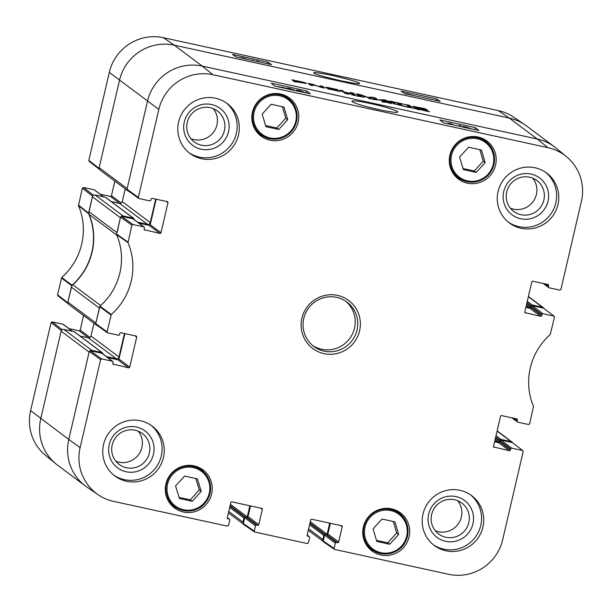 <?xml version="1.0" encoding="UTF-8"?>
<svg xmlns="http://www.w3.org/2000/svg" width="612" height="612" viewBox="0 0 612 612"><rect width="100%" height="100%" fill="white"/><g stroke="black" fill="none" stroke-linecap="round" stroke-linejoin="round"><path stroke-width="0.92" d="M369.113 107.337L380.052 109.885M128.007 242.627L131.878 225.224L132.972 224.52L121.627 216.342L120.533 217.046L116.617 234.641A62.286 61.101 -53.2 0 1 99.978 306.145L95.724 323.664L96.069 324.605L107.414 332.783L107.069 331.842L111.277 314.514A62.891 61.697 126.8 0 0 128.007 242.627L116.617 234.641M134.923 335.789L136.698 337.113A0.926 0.903 126.8 0 0 136.017 336.026L120.931 332.744A0.926 0.903 126.8 0 0 119.837 333.441L119.577 334.565A0.926 0.903 -53.2 0 1 118.483 335.269L107.414 332.783M136.698 337.113L129.713 367.131L118.95 359.076A0.926 0.903 -53.2 0 1 117.856 359.78L128.619 367.827A0.926 0.903 126.8 0 0 129.713 367.131M128.619 367.827L112.937 364.102M112.432 361.248L101.699 358.915L90.354 350.737L101.669 353.2L112.432 361.248A0.926 0.903 -53.2 0 1 113.113 362.335L112.853 363.459A0.926 0.903 126.8 0 0 113.534 364.545M229.064 519.129L227.955 518.884A0.926 0.903 126.8 0 1 227.282 517.798L229.064 519.129A0.926 0.903 -53.2 0 1 229.745 520.215L228.528 525.456L227.435 526.152L113.618 501.381A45.533 44.668 -53.2 0 1 98.241 494.779A45.533 44.668 -53.2 0 1 80.118 447.64L100.605 359.619L101.699 358.915M227.282 517.798L230.823 502.567A0.926 0.903 126.8 0 1 231.917 501.863L261.645 508.335A0.926 0.903 126.8 0 1 262.326 509.421L258.784 524.652L248.013 516.597A0.926 0.903 -53.2 0 1 246.919 517.301L257.683 525.356A0.926 0.903 126.8 0 0 258.784 524.652M257.683 525.356L256.573 525.111L245.81 517.063A0.926 0.903 126.8 0 0 244.716 517.767L255.479 525.815A0.926 0.903 -53.2 0 1 256.573 525.111M255.479 525.815L254.263 531.055L243.362 523.589L243.721 524.545L254.623 532.004L254.263 531.055M307.147 535.171L308.93 536.51A0.926 0.903 -53.2 0 1 309.611 537.596L308.394 542.836L307.3 543.54L254.623 532.004M308.93 536.51L307.232 535.821M340.417 525.478L342.192 526.802A0.926 0.903 126.8 0 0 341.511 525.716L311.783 519.244A0.926 0.903 126.8 0 0 310.689 519.948L307.147 535.179A0.926 0.903 126.8 0 0 307.821 536.265M342.192 526.802L338.65 542.033L327.879 533.985A0.926 0.903 -53.2 0 1 326.785 534.689L337.549 542.737A0.926 0.903 126.8 0 0 338.65 542.033M337.549 542.737L336.439 542.492L325.676 534.444A0.926 0.903 126.8 0 0 324.582 535.148L335.345 543.196A0.926 0.903 -53.2 0 1 336.439 542.492M335.345 543.196L334.129 548.436L323.228 540.97L323.587 541.926L334.496 549.392L334.129 548.436M522.503 450.501L511.762 448.16L500.998 440.112L512.313 442.575L522.855 450.662L523.176 451.587L502.697 539.616A45.533 44.668 -53.2 0 1 448.619 574.293L334.489 549.392M510.668 448.864L510.408 449.981L499.644 441.933L499.905 440.816L510.668 448.864A0.926 0.903 -53.2 0 1 511.762 448.16M494.603 441.78L498.551 442.637L509.314 450.684A0.926 0.903 126.8 0 0 510.408 449.981M509.314 450.684L493.632 446.959M515.618 418.639L517.392 419.97A0.926 0.903 126.8 0 0 516.712 418.883L501.626 415.594A0.926 0.903 126.8 0 0 500.532 416.298L493.547 446.316A0.926 0.903 126.8 0 0 494.228 447.403M517.392 419.97L517.132 421.087L513.139 418.103M553.776 316.106L543.043 313.772L532.272 305.717L543.586 308.18L554.128 316.274L554.449 317.192L550.242 334.519A62.891 61.697 126.8 0 0 533.511 406.406L529.64 423.81L528.546 424.514L517.813 422.181A0.926 0.903 -53.2 0 1 517.132 421.087M541.941 314.469L541.681 315.593L530.918 307.538L531.178 306.421L541.941 314.469A0.926 0.903 -53.2 0 1 543.043 313.772M525.876 307.385L529.824 308.241L540.587 316.297A0.926 0.903 126.8 0 0 541.681 315.593M540.587 316.297L524.912 312.571M546.891 284.251L548.666 285.575A0.926 0.903 126.8 0 0 547.992 284.488L532.907 281.206A0.926 0.903 126.8 0 0 531.805 281.91L524.821 311.921A0.926 0.903 126.8 0 0 525.501 313.007M548.666 285.575L548.406 286.699L544.412 283.708M166.196 201.394L167.971 202.717A0.926 0.903 126.8 0 0 167.29 201.631L152.204 198.349A0.926 0.903 126.8 0 0 151.11 199.053L150.85 200.17A0.926 0.903 -53.2 0 1 149.756 200.874L139.023 198.54L138.343 197.447L158.829 109.418A45.533 44.668 -53.2 0 1 212.907 74.74L547.901 147.653A45.533 44.668 -53.2 0 1 566.429 156.611A45.533 44.668 -53.2 0 1 581.4 201.394L560.913 289.422L559.819 290.119L549.086 287.785A0.926 0.903 -53.2 0 1 548.406 286.699M167.971 202.717L160.987 232.736L150.223 224.68A0.926 0.903 -53.2 0 1 149.129 225.384L159.893 233.44A0.926 0.903 126.8 0 0 160.987 232.736M159.893 233.44L144.21 229.714M121.627 216.342L132.942 218.805L143.705 226.853A0.926 0.903 -53.2 0 1 144.386 227.947L144.126 229.064A0.926 0.903 126.8 0 0 144.807 230.158M143.705 226.853L132.972 224.52M467.377 183.164A23.761 23.31 -53.2 0 1 458.518 179.125A23.761 23.31 -53.2 0 1 454.081 146.13A23.761 23.31 -53.2 0 1 486.976 141.066A23.761 23.31 -53.2 0 1 493.976 169.776A23.761 23.31 -53.2 0 1 467.377 183.164M380.855 554.985A23.761 23.31 -53.2 0 1 371.989 550.945A23.761 23.31 -53.2 0 1 367.552 517.951A23.761 23.31 -53.2 0 1 400.455 512.887A23.761 23.31 -53.2 0 1 407.447 541.597A23.761 23.31 -53.2 0 1 380.855 554.985M183.409 512.014A23.761 23.31 -53.2 0 1 174.542 507.968A23.761 23.31 -53.2 0 1 170.105 474.981A23.761 23.31 -53.2 0 1 203.008 469.909A23.761 23.31 -53.2 0 1 210 498.619A23.761 23.31 -53.2 0 1 183.409 512.014M269.93 140.194A23.761 23.31 -53.2 0 1 261.072 136.147A23.761 23.31 -53.2 0 1 256.635 103.16A23.761 23.31 -53.2 0 1 289.53 98.088A23.761 23.31 -53.2 0 1 296.529 126.799A23.761 23.31 -53.2 0 1 269.93 140.194M520.988 228.253A31.143 30.554 -53.2 0 1 509.368 222.952A31.143 30.554 -53.2 0 1 503.554 179.714A31.143 30.554 -53.2 0 1 546.677 173.074A31.143 30.554 -53.2 0 1 555.841 210.696A31.143 30.554 -53.2 0 1 520.988 228.253M445.926 550.792A31.143 30.554 -53.2 0 1 434.313 545.499A31.143 30.554 -53.2 0 1 428.499 502.253A31.143 30.554 -53.2 0 1 471.615 495.613A31.143 30.554 -53.2 0 1 480.787 533.243A31.143 30.554 -53.2 0 1 445.926 550.792M126.462 481.262A31.143 30.554 -53.2 0 1 114.849 475.968A31.143 30.554 -53.2 0 1 109.035 432.73A31.143 30.554 -53.2 0 1 152.151 426.082A31.143 30.554 -53.2 0 1 161.323 463.712A31.143 30.554 -53.2 0 1 126.462 481.262M201.516 158.722A31.143 30.554 -53.2 0 1 189.904 153.421A31.143 30.554 -53.2 0 1 184.09 110.183A31.143 30.554 -53.2 0 1 227.213 103.543A31.143 30.554 -53.2 0 1 236.377 141.165A31.143 30.554 -53.2 0 1 201.516 158.722M337.533 295.397A29.988 29.422 126.8 0 0 302.397 333.639A29.988 29.422 126.8 0 0 352.351 344.51A29.988 29.422 126.8 0 0 337.533 295.397M265.906 126.653L262.158 114.069L271.116 104.254L283.976 107.054L287.724 119.638L278.766 129.453L265.906 126.653M184.595 476.075L197.378 478.859L201.249 491.398L192.237 501.274L179.454 498.489L175.575 485.951L184.595 476.075M376.824 541.444L373.075 528.867L382.041 519.045L394.901 521.845L398.649 534.429L389.683 544.244L376.824 541.444M463.353 169.623L459.604 157.047L468.562 147.224L481.422 150.024L485.171 162.608L476.213 172.423L463.353 169.623M144.05 227.014L133.286 218.958A0.926 0.903 126.8 0 0 132.942 218.805M138.901 223.158L149.129 225.384M150.223 224.68L156.152 199.206M566.429 156.611L556.048 148.089A46.137 45.257 126.8 0 0 537.267 139.016L202.274 66.104A46.137 45.257 126.8 0 0 147.484 101.24L126.998 189.269L127.342 190.21L138.687 198.387M530.918 307.538A0.926 0.903 -53.2 0 1 529.824 308.241M532.272 305.717A0.926 0.903 126.8 0 0 531.178 306.421M554.128 316.274L543.586 308.18M499.644 441.933A0.926 0.903 -53.2 0 1 498.551 442.637M500.998 440.112A0.926 0.903 126.8 0 0 499.905 440.816M522.855 450.662L512.313 442.575M323.228 540.97L324.582 535.148M325.676 534.444L326.785 534.689M327.879 533.985L330.373 523.291M243.362 523.589L244.716 517.767M245.81 517.063L246.919 517.301M248.013 516.597L250.507 505.91M90.354 350.737L89.26 351.441L68.773 439.462A46.137 45.257 126.8 0 0 87.134 487.228L98.241 494.779M112.776 361.409L102.013 353.353A0.926 0.903 126.8 0 0 101.669 353.2M107.628 357.553L117.856 359.78M118.95 359.076L124.879 333.601M463.024 168.53L474.277 170.977L483.235 161.163L479.816 149.672M476.213 172.423L474.277 170.977M485.171 162.608L483.235 161.163M487.588 143.124A23.761 23.31 126.8 0 0 484.536 139.467M456.292 177.228A23.761 23.31 126.8 0 0 460.66 179.132M376.502 540.35L387.748 542.798L396.706 532.976L393.287 521.493M389.683 544.244L387.748 542.798M398.649 534.429L396.706 532.976M401.067 514.944A23.761 23.31 126.8 0 0 398.007 511.288M369.77 549.048A23.761 23.31 126.8 0 0 374.139 550.953M265.577 125.552L276.823 128L285.789 118.185L282.369 106.702M278.766 129.453L276.823 128M287.724 119.638L285.789 118.185M290.142 100.146A23.761 23.31 126.8 0 0 287.089 96.497M258.845 134.257A23.761 23.31 126.8 0 0 263.214 136.155M179.117 497.388L190.301 499.82L199.313 489.944L195.779 478.507M192.237 501.274L190.301 499.82M201.249 491.398L199.313 489.944M203.62 471.967A23.761 23.31 126.8 0 0 200.56 468.318M172.324 506.078A23.761 23.31 126.8 0 0 176.692 507.975M451.687 124.603L447.686 123.287L450.99 123.693L453.324 124.955M450.784 124.404L450.891 123.953M447.586 123.708L447.686 123.287M458.312 126.041L459.298 125.483L460.614 125.774L459.635 126.332M460.446 126.508L460.614 125.774M464.141 126.875L468.471 127.824L464.118 126.837M464.584 127.556L469.259 128.428M462.901 127.189L464.913 127.304L462.42 126.447L462.312 126.914M462.374 126.929L462.465 126.516L465.732 126.906L470.138 128.512M470.154 128.191L468.616 128.115L471.676 129.101M283.195 87.929L284.144 88.136M281.451 87.554L283.241 87.707M278.376 86.973L280.395 87.317M276.876 86.552L284.075 87.646L285.353 88.403M287.992 88.419L292.322 89.375L287.961 88.38M288.436 89.1L293.844 90.285M286.753 88.732L288.757 88.855L286.271 87.99L286.133 88.572M286.194 88.587L286.317 88.067L289.583 88.449L293.982 90.063M294.005 89.742L292.459 89.658L295.527 90.653M298.878 91.341L298.488 90.607L300.125 90.874L303.912 92.443M298.358 91.004L298.488 90.607L298.388 91.027M297.218 90.981L296.675 90.637C295.956 90.048 297.042 90.071 299.934 90.698L305.572 92.802M296.629 90.851L296.453 90.331L296.346 90.79M443.417 122.805L439.867 119.921L475.363 127.648L478.913 130.524L443.417 122.805M475.363 127.648L474.897 129.652M274.811 86.108L271.261 83.224L306.757 90.951L310.307 93.827L274.811 86.108M306.757 90.951L306.291 92.955M371.124 103.657C358.334 100.972 351.931 100.23 351.923 101.447C354.042 103.229 362.855 105.922 378.354 109.525C390.739 112.034 397.127 112.899 397.509 112.111C399.82 111.652 389.11 107.635 371.124 103.657M531.071 174.053A23.011 22.575 126.8 0 0 504.104 203.406A23.011 22.575 126.8 0 0 542.439 211.744A23.011 22.575 126.8 0 0 531.071 174.053M529.663 177.212A19.324 18.957 -53.2 0 1 540.472 207.323A19.324 18.957 -53.2 0 1 508.037 188.098A19.324 18.957 -53.2 0 1 529.663 177.212M510.347 208.179A19.324 18.957 126.8 0 0 532.777 178.184M508.312 222.125A31.143 30.554 126.8 0 0 518.831 226.639A31.143 30.554 126.8 0 0 553.393 209.709A31.143 30.554 126.8 0 0 545.583 172.293M211.607 104.53A23.011 22.575 126.8 0 0 184.64 133.875A23.011 22.575 126.8 0 0 222.967 142.214A23.011 22.575 126.8 0 0 211.607 104.53M210.199 107.681A19.324 18.957 -53.2 0 1 221.008 137.792A19.324 18.957 -53.2 0 1 188.565 118.567A19.324 18.957 -53.2 0 1 210.199 107.681M190.883 138.649A19.324 18.957 126.8 0 0 213.313 108.653M188.848 152.595A31.143 30.554 126.8 0 0 199.367 157.108A31.143 30.554 126.8 0 0 233.929 140.179A31.143 30.554 126.8 0 0 226.119 102.762M136.545 427.069A23.011 22.575 126.8 0 0 109.579 456.414A23.011 22.575 126.8 0 0 147.913 464.76A23.011 22.575 126.8 0 0 136.545 427.069M135.137 430.221A19.324 18.957 -53.2 0 1 145.954 460.339A19.324 18.957 -53.2 0 1 113.511 441.114A19.324 18.957 -53.2 0 1 135.137 430.221M115.821 461.196A19.324 18.957 126.8 0 0 138.258 431.192M113.786 475.134A31.143 30.554 126.8 0 0 124.312 479.655A31.143 30.554 126.8 0 0 158.868 462.718A31.143 30.554 126.8 0 0 151.057 425.302M456.009 496.6A23.011 22.575 126.8 0 0 429.043 525.945A23.011 22.575 126.8 0 0 467.377 534.291A23.011 22.575 126.8 0 0 456.009 496.6M454.601 499.752A19.324 18.957 -53.2 0 1 465.418 529.87A19.324 18.957 -53.2 0 1 432.975 510.645A19.324 18.957 -53.2 0 1 454.601 499.752M435.285 530.726A19.324 18.957 126.8 0 0 457.722 500.723M433.25 544.665A31.143 30.554 126.8 0 0 443.776 549.186A31.143 30.554 126.8 0 0 478.339 532.249A31.143 30.554 126.8 0 0 470.521 494.833M336.654 297.371A27.685 27.157 -53.2 0 1 346.981 302.083A27.685 27.157 -53.2 0 1 352.152 340.517A27.685 27.157 -53.2 0 1 313.818 346.423A27.685 27.157 -53.2 0 1 305.671 312.969A27.685 27.157 -53.2 0 1 336.654 297.371M312.594 345.443A27.685 27.157 126.8 0 0 349.636 338.635A27.685 27.157 126.8 0 0 345.696 301.18M62.21 329.684L52.181 321.881L51.087 322.578L30.6 410.606A45.533 44.668 126.8 0 0 45.571 455.389L55.952 463.911A46.137 45.257 -53.2 0 1 40.782 418.532L61.269 330.503L62.049 329.792M52.181 321.881L62.914 324.215L72.346 331.268M72.537 331.314L63.258 324.368A0.926 0.903 126.8 0 0 62.914 324.215M68.873 328.567L79.093 330.794L88.503 337.832M90.018 337.442L80.195 330.09A0.926 0.903 -53.2 0 1 79.093 330.794M80.195 330.09L83.592 315.501M93.491 195.289L83.454 187.486L82.36 188.19L78.489 205.594A62.891 61.697 -53.2 0 1 61.758 277.481L57.551 294.808L57.872 295.726L68.054 303.651L67.733 302.733L71.986 285.207A62.286 61.101 126.8 0 0 88.625 213.71L92.542 196.115L93.322 195.396M83.454 187.486L94.187 189.819L103.619 196.873M103.81 196.919L94.531 189.98A0.926 0.903 126.8 0 0 94.187 189.819M100.146 194.18L110.374 196.406L119.776 203.436M121.291 203.046L111.468 195.702A0.926 0.903 -53.2 0 1 110.374 196.406M111.468 195.702L114.865 181.114M88.824 160.413L89.145 161.339L99.328 169.256L99.006 168.338L119.493 80.31A46.137 45.257 -53.2 0 1 174.282 45.173L509.283 118.078A46.137 45.257 -53.2 0 1 524.866 124.772L513.759 117.221A45.533 44.668 126.8 0 0 498.382 110.619L163.381 37.707A45.533 44.668 126.8 0 0 109.303 72.384L88.824 160.413L99.006 168.338M257.683 61.621L256.803 61.024L258.44 61.376L259.32 61.98M256.719 61.414L256.803 61.024M251.379 60.251L253.353 60.251L252.702 60.542M253.253 60.657L253.353 60.251M241.732 58.155L246.231 59.134M239.896 57.75L239.231 57.605M239.3 57.62L243.056 58.01L248.074 59.532M426.656 98.394L429.119 98.937M430.182 99.167L432.73 99.718M425.975 98.379L425.348 98.119M425.447 98.134L433.939 99.985M417.101 96.321L422.372 97.469M415.227 95.916L424.078 97.836M407.11 94.309C406.59 93.888 407.179 93.881 408.862 94.271L412.419 95.464M405.427 93.942C404.685 93.437 405.756 93.498 408.648 94.126L414.102 95.832M267.964 62.164L271.598 64.65L236.094 56.924L232.461 54.437L267.964 62.164L267.589 63.778M436.57 98.861L440.204 101.347L404.708 93.621L401.074 91.134L436.57 98.861L436.195 100.475M340.41 80.677C353.461 83.309 359.825 84.257 359.504 83.53C360.659 82.719 351.823 80.08 333.005 75.613C319.296 72.797 312.9 71.91 313.811 72.958C313.742 73.891 322.608 76.462 340.41 80.677M414.469 108.477L410.224 107.429L414.462 108.508M350.271 94.041L349.49 93.904L350.255 94.095M348.825 94.171L344.38 92.948L346.14 93.024L344.931 93.322L348.763 94.194M345.176 92.802L345.084 93.2M417.644 108.875L418.118 109.013L417.644 108.875M417.919 108.974L421.569 109.755L417.315 109.517L419.427 109.594L414.026 108.133L417.889 109.112M416.397 108.638L415.77 108.829M394.22 103.742L401.495 105.593L394.204 103.81M401.418 105.608L409.329 107.046L409.68 107.521L401.403 105.692M409.329 107.046L409.229 107.452M393.371 103.734L394.671 103.902L393.355 103.788M354.317 95.12L351.693 94.768L354.272 95.38M354.616 95.021L356.475 95.885M356.482 95.832L354.555 95.411M355.067 95.036L354.952 95.533M354.799 94.99L354.692 95.449M357.125 95.985L364.324 97.262L357.11 96.046M357.209 95.939L359.672 96.291L357.209 95.939A10.259 0.811 -166.9 0 1 357.263 95.946M357.722 95.977L359.022 96.138L357.714 96.03M389.607 102.885L387.763 102.709L391.443 103.535M391.458 103.367L389.569 102.977M426.732 110.994L428.033 111.162L426.717 111.047M427.581 111.009L426.312 111.07L429.586 111.744L425.83 110.979L427.566 111.07M425.638 110.902L421.997 110.053L425.768 110.902M368.944 98.234L376.77 99.963M372.471 99.022L368.883 98.586M376.785 99.894L372.387 99.251M382.676 101.584L382.638 102.02L382.018 101.867L382.982 101.47L383.67 101.737M382.982 101.47L383.043 101.959M383.005 101.515L382.898 101.982M382.829 101.997L382.928 101.546L382.821 101.997M382.875 101.607L382.783 101.997M383.701 101.6L387.427 102.395L382.638 102.02M128.895 191.334L128.849 191.319A2.31 2.264 -53.2 0 1 127.992 190.929L100.001 169.998A2.31 2.264 126.8 0 1 99.159 167.665L127.151 188.595L147.484 101.24A46.137 45.257 -53.2 0 1 202.274 66.104L537.267 139.016A46.137 45.257 -53.2 0 1 554.48 146.865L526.488 125.927A46.137 45.257 -53.2 0 0 509.283 118.078L498.382 110.619M99.159 167.665L119.493 80.31A46.137 45.257 -53.2 0 1 174.282 45.173L509.283 118.078L537.267 139.016L547.901 147.653M344.571 92.098L351.579 93.735L350.309 92.404L353.231 93.039L354.952 94.447L343.378 92.098L339.744 90.102L342.674 90.737L344.495 92.404M406.337 104.591L409.26 105.233L411.777 107.108L408.847 106.473L406.337 104.591M378.423 99.848L384.282 99.779L395.23 103.512L378.423 99.848M321.262 87.08L319.816 85.764L322.654 86.384L324.842 88.013L322.884 87.776L311.539 84.28L313.145 85.642L310.307 85.03L308.104 83.385L312.793 84.326L321.193 87.378M311.355 84.249L311.08 85.198M329.654 88.656L340.264 91.548L328.315 88.901L325.668 87.225L327.703 87.478L337.671 89.65L328.736 87.975L338.857 90.66L329.654 88.656L329.524 89.207M328.728 87.952L328.415 89.306M306.497 83.515L294.165 81.511L291.955 79.82L302.825 82.077L306.536 83.492M356.192 93.843L360.346 94.623L367.628 97.262L372.693 97.254L375.538 98.05L377.749 99.702L374.812 99.067L372.609 97.507L368.103 97.622L359.282 94.623L361.325 96.13L358.403 95.495L356.176 93.797M405.618 104.637L399.544 103.313L401.679 104.912L398.749 104.277L396.614 102.678L390.181 101.079L405.618 104.637M424.414 109.663L421.194 108.454L427.008 109.716L427.696 110.535L417.384 108.301L412.526 106.281L425.478 108.76L415.571 107.054L416.994 107.911L424.368 109.854M415.747 107.307L415.624 107.827M415.571 107.054L415.403 107.766M414.156 106.381L413.949 107.284M427.008 109.716L426.855 110.39M399.544 103.313L399.292 104.392M375.538 98.05L375.278 99.167M371.224 96.964L371.048 97.706M358.364 94.141L358.097 95.265M358.127 94.087L357.89 95.112M356.987 93.865L356.873 94.355M359.282 94.638L359.045 95.633M301.877 82.521L303.46 82.727L302.473 82.237L295.106 80.662L301.831 82.712M295.825 81.205L295.673 81.84M295.191 80.623L294.869 81.664M305.87 82.972L305.755 83.492M304.554 82.521L304.378 83.255M293.936 80.134L293.699 81.166M293.072 79.95L292.918 80.585M296.2 81.48L296.093 81.931M329.271 88.373L329.103 89.107M326.762 87.287L326.617 87.937M310.139 83.645L309.886 84.716M322.654 86.384L322.356 87.661M388.819 101.6L384.726 100.108L382.852 100.299L388.819 101.6M409.26 105.233L408.961 106.496M342.674 90.737L342.429 91.8M353.231 93.039L352.948 94.263M528.363 296.713L542.416 307.216A2.31 2.264 -53.2 0 1 543.877 308.303M542.416 307.216L532.211 304.998A0.926 0.903 126.8 0 0 531.117 305.702L530.849 306.819A0.926 0.903 -53.2 0 1 529.755 307.522L526.037 306.711M30.6 410.606L68.773 439.462A46.137 45.257 -53.2 0 0 85.512 486.073L57.52 465.135A46.137 45.257 -53.2 0 1 40.782 418.532L61.116 331.176L89.1 352.107L68.773 439.462L80.118 447.64M102.678 353.858L102.724 353.66A0.926 0.903 126.8 0 0 102.051 352.573L91.846 350.355L63.855 329.417A2.31 2.264 126.8 0 0 61.116 331.176M63.855 329.417L74.06 331.643A0.926 0.903 -53.2 0 1 74.404 331.796L102.395 352.734M80.019 335.996L88.243 337.786A2.31 2.264 126.8 0 0 90.981 336.034L93.957 323.258M67.886 302.06L71.352 287.173L99.343 308.104L95.877 322.991L67.886 302.06A2.31 2.264 126.8 0 0 68.728 304.386L96.719 325.324A2.31 2.264 -53.2 0 1 96.115 324.635M100.628 305.572L72.782 284.748A4.613 4.529 126.8 0 0 71.352 287.173M72.782 284.748A62.286 61.101 126.8 0 0 89.145 214.452L116.838 235.169M88.924 211.675L92.389 196.781L120.38 217.719L116.915 232.606L88.924 211.675A4.613 4.529 126.8 0 0 89.145 214.452M133.959 219.463L133.997 219.272A0.926 0.903 126.8 0 0 133.324 218.178L123.119 215.96L95.128 195.029A2.31 2.264 126.8 0 0 92.389 196.781M95.128 195.029L105.333 197.248A0.926 0.903 -53.2 0 1 105.677 197.408L133.668 218.339M111.292 201.608L119.516 203.398A2.31 2.264 126.8 0 0 122.255 201.639L125.23 188.863M127.992 190.929A2.31 2.264 -53.2 0 1 127.388 190.24M155.708 199.107L150.246 222.569A2.31 2.264 -53.2 0 1 147.507 224.329L137.57 222.164M121.314 216.334A2.31 2.264 -53.2 0 1 123.119 215.96M97.622 325.722L97.576 325.714A2.31 2.264 -53.2 0 1 96.719 325.324M124.435 333.502L118.973 356.964A2.31 2.264 -53.2 0 1 116.234 358.724L106.297 356.559M90.041 350.722A2.31 2.264 -53.2 0 1 91.846 350.355M249.841 505.764L247.248 516.903A0.926 0.903 -53.2 0 1 247.026 517.324M244.93 517.347A0.926 0.903 126.8 0 0 243.943 518.066L243.01 522.097L228.758 511.441M243.339 523.91A2.31 2.264 -53.2 0 1 243.01 522.097M329.707 523.145L327.114 534.284A0.926 0.903 -53.2 0 1 326.892 534.704M324.796 534.727A0.926 0.903 126.8 0 0 323.809 535.446L322.876 539.486L308.624 528.822M323.205 541.291A2.31 2.264 -53.2 0 1 322.876 539.486M497.089 431.1L511.142 441.612A2.31 2.264 -53.2 0 1 512.604 442.69M511.142 441.612L500.937 439.393A0.926 0.903 126.8 0 0 499.836 440.097L499.576 441.214A0.926 0.903 -53.2 0 1 498.482 441.918L494.764 441.107M279.837 95.801A21.688 21.275 -53.2 0 1 290.547 131.312A21.688 21.275 -53.2 0 1 254.431 123.448A21.688 21.275 -53.2 0 1 279.837 95.801M204.079 503.079A21.688 21.275 -53.2 0 1 167.925 495.338A21.688 21.275 -53.2 0 1 193.247 467.599A21.688 21.275 -53.2 0 1 204.079 503.079M390.762 510.592A21.688 21.275 -53.2 0 1 401.472 546.103A21.688 21.275 -53.2 0 1 365.349 538.246A21.688 21.275 -53.2 0 1 390.762 510.592M477.284 138.771A21.688 21.275 -53.2 0 1 488.001 174.282A21.688 21.275 -53.2 0 1 451.878 166.426A21.688 21.275 -53.2 0 1 477.284 138.771M477.352 137.769A22.606 22.177 126.8 0 0 452.046 150.506A22.606 22.177 126.8 0 0 458.702 177.824A22.606 22.177 126.8 0 0 490.005 173.005A22.606 22.177 126.8 0 0 485.783 141.617A22.606 22.177 126.8 0 0 477.352 137.769M480.336 137.624A22.606 22.177 -53.2 0 1 481.766 138.61L480.336 137.624M454.685 174.818A22.606 22.177 -53.2 0 1 453.339 173.724L458.702 177.824C468.088 185.528 484.719 182.812 491.451 170.847C498.267 158.34 492.438 145.74 485.783 141.617L481.766 138.61M390.823 509.589A22.606 22.177 126.8 0 0 365.525 522.327A22.606 22.177 126.8 0 0 372.18 549.645A22.606 22.177 126.8 0 0 403.476 544.818A22.606 22.177 126.8 0 0 399.261 513.43A22.606 22.177 126.8 0 0 390.823 509.589M393.807 509.444A22.606 22.177 -53.2 0 1 395.237 510.431L393.807 509.444M368.156 546.638A22.606 22.177 -53.2 0 1 366.81 545.544L372.18 549.645C381.567 557.348 398.198 554.633 404.93 542.668C411.746 530.153 405.917 517.561 399.261 513.43L395.237 510.431M279.906 94.791A22.606 22.177 126.8 0 0 254.6 107.536A22.606 22.177 126.8 0 0 261.255 134.854A22.606 22.177 126.8 0 0 292.559 130.027A22.606 22.177 126.8 0 0 288.336 98.639A22.606 22.177 126.8 0 0 279.906 94.791M282.889 94.653A22.606 22.177 -53.2 0 1 284.32 95.633L282.889 94.653M257.239 131.848A22.606 22.177 -53.2 0 1 255.893 130.754L261.255 134.854C270.642 142.55 287.273 139.834 294.005 127.877C300.821 115.362 294.992 102.77 288.336 98.639L284.32 95.633M170.71 503.668L169.363 502.567A22.606 22.177 -53.2 0 0 170.71 503.668L174.734 506.667C185.382 514.394 198.908 510.691 204.615 503.592A22.606 22.177 126.8 0 0 201.815 470.46A22.606 22.177 126.8 0 0 170.511 475.279A22.606 22.177 126.8 0 0 174.734 506.667A22.606 22.177 126.8 0 0 204.599 503.584C213.381 491.834 212.448 480.787 201.815 470.46L197.791 467.453A22.606 22.177 -53.2 0 0 196.36 466.474L197.791 467.453M299.964 91.578L300.125 90.874M163.381 37.707L174.282 45.173L202.274 66.104L212.907 74.74M127.962 242.061L116.571 234.075M111.277 314.514L99.978 306.145M99.687 306.635L110.986 315.004M120.533 217.046L131.878 225.224M138.343 197.447L126.998 189.269M107.069 331.842L95.724 323.664M89.26 351.441L100.605 359.619M227.955 518.884L227.366 518.441M260.551 508.09L262.326 509.421M109.303 72.384L158.829 109.418M88.579 213.144L78.443 205.028M78.489 205.594L88.625 213.71M82.36 188.19L92.542 196.115M71.986 285.207L61.758 277.481M61.468 277.97L71.696 285.705M67.733 302.733L57.551 294.808M51.087 322.578L61.269 330.503M357.798 94.019L357.592 94.891M306.184 83.14L306.092 83.53M327.703 87.478L327.451 88.564M344.235 91.907L344.143 92.313M527.292 301.318L532.211 304.998M309.565 524.79L323.809 535.446M310.284 521.699L327.114 534.284M309.978 522.992L325.286 534.444M309.863 523.497L324.834 534.697M230.418 504.319L247.248 516.903M230.112 505.611L245.42 517.063M229.997 506.116L244.968 517.308M229.691 507.409L243.943 518.066M90.981 336.034L118.973 356.964M74.06 331.643L102.051 352.573M88.243 337.786L116.234 358.724M119.516 203.398L147.507 224.329M122.255 201.639L150.246 222.569M105.333 197.248L133.324 218.178M496.018 435.713L500.937 439.393M495.712 437.006L499.836 440.097M495.452 438.131L499.576 441.214M495.154 439.424L498.482 441.918M526.986 302.619L531.117 305.702M526.725 303.736L530.849 306.819M526.427 305.028L529.755 307.522M227.297 517.706L229.408 519.282M307.163 535.087L309.274 536.663M511.854 417.82L517.469 422.02M543.127 283.433L548.742 287.632M294.755 81.97L295.068 80.631M310.98 85.596L311.294 84.249M528.408 296.499L543.272 307.614M243.385 524.086L228.421 512.894M323.251 541.467L308.287 530.275M497.135 430.886L511.999 442.002"/></g></svg>
